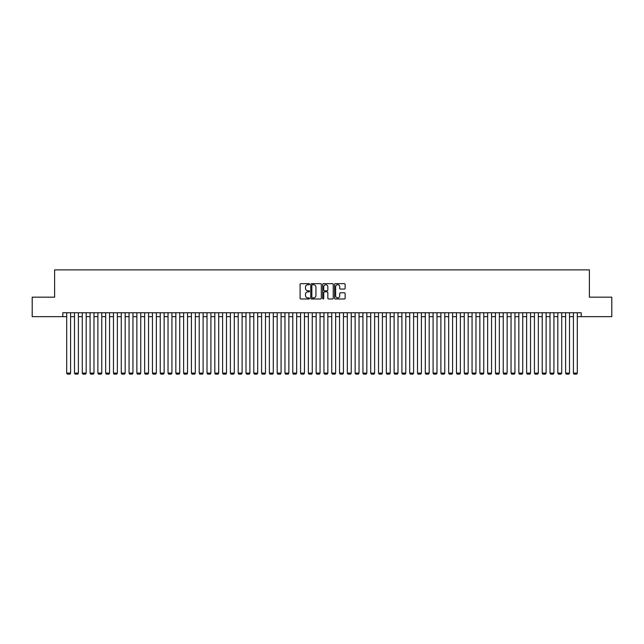 <?xml version="1.0" encoding="UTF-8"?>
<svg xmlns="http://www.w3.org/2000/svg" width="644" height="644" viewBox="0 0 644 644"><rect width="100%" height="100%" fill="white"/><g stroke="black" fill="none" stroke-linecap="round" stroke-linejoin="round"><path stroke-width="0.97" d="M309.531 284.205A0.539 0.539 0 0 0 308.991 283.674L300.861 283.674A0.765 0.765 0 0 0 300.096 284.439L300.096 298.212A0.765 0.765 0 0 0 300.861 298.977L308.991 298.977A0.539 0.539 0 0 0 309.531 298.438A0.539 0.539 0 0 0 308.991 297.906L307.937 297.906A2.447 2.447 0 0 1 305.489 295.459L305.489 294.308A2.447 2.447 0 0 1 307.937 291.861L308.991 291.861A0.539 0.539 0 0 0 309.531 291.321A0.539 0.539 0 0 0 308.991 290.79L307.937 290.79A2.447 2.447 0 0 1 305.489 288.343L305.489 287.192A2.447 2.447 0 0 1 307.937 284.745L308.991 284.745A0.539 0.539 0 0 0 309.531 284.205M344.363 289.067A0.765 0.765 0 0 0 345.128 288.303L345.128 284.439A0.765 0.765 0 0 0 344.363 283.674L335.331 283.674A0.765 0.765 0 0 0 334.566 284.439L334.566 298.212A0.765 0.765 0 0 0 335.331 298.977L344.363 298.977A0.765 0.765 0 0 0 345.128 298.212L345.128 293.543A0.765 0.765 0 0 0 344.363 292.779L340.499 292.779A0.765 0.765 0 0 0 339.734 293.543L339.734 295.862A2.045 2.045 0 0 1 337.689 297.906A2.045 2.045 0 0 1 335.637 295.862L335.637 286.789A2.045 2.045 0 0 1 337.689 284.745A2.045 2.045 0 0 1 339.734 286.789L339.734 288.303A0.765 0.765 0 0 0 340.499 289.067L344.363 289.067M62.798 316.663L32.2 316.663L32.2 297.174L54.611 297.174L54.611 269.884L589.389 269.884L589.389 297.174L611.8 297.174L611.8 316.663L581.202 316.663L581.202 312.759L62.798 312.759L62.798 316.663L66.694 316.663M321.332 284.439A0.765 0.765 0 0 0 320.567 283.674L311.535 283.674A0.765 0.765 0 0 0 310.77 284.439L310.77 298.212A0.765 0.765 0 0 0 311.535 298.977L320.567 298.977A0.765 0.765 0 0 0 321.332 298.212L321.332 284.439M323.433 283.674L332.465 283.674A0.765 0.765 0 0 1 333.23 284.439L333.23 298.212A0.765 0.765 0 0 1 332.465 298.977L328.601 298.977A0.765 0.765 0 0 1 327.836 298.212L327.836 292.626A0.765 0.765 0 0 0 327.072 291.861L324.504 291.861A0.765 0.765 0 0 0 323.739 292.626L323.739 298.438A0.539 0.539 0 0 1 323.208 298.977A0.539 0.539 0 0 1 322.668 298.438L322.668 284.439A0.765 0.765 0 0 1 323.433 283.674M70.59 316.663L74.495 316.663M78.391 316.663L82.287 316.663M86.183 316.663L90.08 316.663M93.984 316.663L97.88 316.663M101.776 316.663L105.672 316.663M109.569 316.663L113.465 316.663M117.369 316.663L121.265 316.663M125.161 316.663L129.058 316.663M132.954 316.663L136.858 316.663M140.754 316.663L144.65 316.663M148.547 316.663L152.443 316.663M156.347 316.663L160.243 316.663M164.14 316.663L168.036 316.663M171.932 316.663L175.836 316.663M179.732 316.663L183.629 316.663M187.525 316.663L191.421 316.663M195.325 316.663L199.221 316.663M203.118 316.663L207.014 316.663M210.91 316.663L214.814 316.663M218.71 316.663L222.607 316.663M226.503 316.663L230.399 316.663M234.303 316.663L238.2 316.663M242.096 316.663L245.992 316.663M249.888 316.663L253.792 316.663M257.689 316.663L261.585 316.663M265.481 316.663L269.377 316.663M273.281 316.663L277.178 316.663M281.074 316.663L284.97 316.663M288.866 316.663L292.77 316.663M296.667 316.663L300.563 316.663M304.459 316.663L308.355 316.663M312.26 316.663L316.156 316.663M320.052 316.663L323.948 316.663M327.844 316.663L331.741 316.663M335.645 316.663L339.541 316.663M343.437 316.663L347.333 316.663M351.23 316.663L355.134 316.663M359.03 316.663L362.926 316.663M366.822 316.663L370.719 316.663M374.623 316.663L378.519 316.663M382.415 316.663L386.311 316.663M390.208 316.663L394.112 316.663M398.008 316.663L401.904 316.663M405.801 316.663L409.697 316.663M413.601 316.663L417.497 316.663M421.393 316.663L425.29 316.663M429.186 316.663L433.09 316.663M436.986 316.663L440.882 316.663M444.779 316.663L448.675 316.663M452.579 316.663L456.475 316.663M460.371 316.663L464.268 316.663M468.164 316.663L472.068 316.663M475.964 316.663L479.861 316.663M483.757 316.663L487.653 316.663M491.557 316.663L495.453 316.663M499.35 316.663L503.246 316.663M507.142 316.663L511.046 316.663M514.942 316.663L518.839 316.663M522.735 316.663L526.631 316.663M530.535 316.663L534.431 316.663M538.328 316.663L542.224 316.663M546.12 316.663L550.016 316.663M553.921 316.663L557.817 316.663M561.713 316.663L565.609 316.663M569.505 316.663L573.41 316.663M577.306 316.663L581.202 316.663M312.38 284.745A0.539 0.539 0 0 0 311.841 285.276L311.841 297.367A0.539 0.539 0 0 0 312.38 297.906L313.491 297.906A2.447 2.447 0 0 0 315.938 295.459L315.938 287.192A2.447 2.447 0 0 0 313.491 284.745L312.38 284.745M327.836 286.83A2.045 2.045 0 0 0 325.792 284.785A2.045 2.045 0 0 0 323.739 286.83L323.739 290.025A0.765 0.765 0 0 0 324.504 290.79L327.072 290.79A0.765 0.765 0 0 0 327.836 290.025L327.836 286.83M70.59 312.759L70.59 373.101L66.694 373.101L66.694 312.759M70.59 373.101L70.011 374.116L67.282 374.116L66.694 373.101M78.391 312.759L78.391 373.101L74.495 373.101L74.495 312.759M78.391 373.101L77.803 374.116L75.074 374.116L74.495 373.101M86.183 312.759L86.183 373.101L82.287 373.101L82.287 312.759M86.183 373.101L85.596 374.116L82.875 374.116L82.287 373.101M93.984 312.759L93.984 373.101L90.08 373.101L90.08 312.759M93.984 373.101L93.396 374.116L90.667 374.116L90.08 373.101M101.776 312.759L101.776 373.101L97.88 373.101L97.88 312.759M101.776 373.101L101.189 374.116L98.46 374.116L97.88 373.101M109.569 312.759L109.569 373.101L105.672 373.101L105.672 312.759M109.569 373.101L108.989 374.116L106.26 374.116L105.672 373.101M117.369 312.759L117.369 373.101L113.465 373.101L113.465 312.759M117.369 373.101L116.781 374.116L114.052 374.116L113.465 373.101M125.161 312.759L125.161 373.101L121.265 373.101L121.265 312.759M125.161 373.101L124.574 374.116L121.853 374.116L121.265 373.101M132.954 312.759L132.954 373.101L129.058 373.101L129.058 312.759M132.954 373.101L132.374 374.116L129.645 374.116L129.058 373.101M140.754 312.759L140.754 373.101L136.858 373.101L136.858 312.759M140.754 373.101L140.167 374.116L137.438 374.116L136.858 373.101M148.547 312.759L148.547 373.101L144.65 373.101L144.65 312.759M148.547 373.101L147.967 374.116L145.238 374.116L144.65 373.101M156.347 312.759L156.347 373.101L152.443 373.101L152.443 312.759M156.347 373.101L155.759 374.116L153.031 374.116L152.443 373.101M164.14 312.759L164.14 373.101L160.243 373.101L160.243 312.759M164.14 373.101L163.552 374.116L160.823 374.116L160.243 373.101M171.932 312.759L171.932 373.101L168.036 373.101L168.036 312.759M171.932 373.101L171.352 374.116L168.623 374.116L168.036 373.101M179.732 312.759L179.732 373.101L175.836 373.101L175.836 312.759M179.732 373.101L179.145 374.116L176.416 374.116L175.836 373.101M187.525 312.759L187.525 373.101L183.629 373.101L183.629 312.759M187.525 373.101L186.945 374.116L184.216 374.116L183.629 373.101M195.325 312.759L195.325 373.101L191.421 373.101L191.421 312.759M195.325 373.101L194.738 374.116L192.009 374.116L191.421 373.101M203.118 312.759L203.118 373.101L199.221 373.101L199.221 312.759M203.118 373.101L202.53 374.116L199.801 374.116L199.221 373.101M210.91 312.759L210.91 373.101L207.014 373.101L207.014 312.759M210.91 373.101L210.33 374.116L207.601 374.116L207.014 373.101M218.71 312.759L218.71 373.101L214.814 373.101L214.814 312.759M218.71 373.101L218.123 374.116L215.394 374.116L214.814 373.101M226.503 312.759L226.503 373.101L222.607 373.101L222.607 312.759M226.503 373.101L225.923 374.116L223.194 374.116L222.607 373.101M234.303 312.759L234.303 373.101L230.399 373.101L230.399 312.759M234.303 373.101L233.716 374.116L230.987 374.116L230.399 373.101M242.096 312.759L242.096 373.101L238.2 373.101L238.2 312.759M242.096 373.101L241.508 374.116L238.779 374.116L238.2 373.101M249.888 312.759L249.888 373.101L245.992 373.101L245.992 312.759M249.888 373.101L249.309 374.116L246.58 374.116L245.992 373.101M257.689 312.759L257.689 373.101L253.792 373.101L253.792 312.759M257.689 373.101L257.101 374.116L254.372 374.116L253.792 373.101M265.481 312.759L265.481 373.101L261.585 373.101L261.585 312.759M265.481 373.101L264.901 374.116L262.172 374.116L261.585 373.101M273.281 312.759L273.281 373.101L269.377 373.101L269.377 312.759M273.281 373.101L272.694 374.116L269.965 374.116L269.377 373.101M281.074 312.759L281.074 373.101L277.178 373.101L277.178 312.759M281.074 373.101L280.486 374.116L277.757 374.116L277.178 373.101M288.866 312.759L288.866 373.101L284.97 373.101L284.97 312.759M288.866 373.101L288.287 374.116L285.558 374.116L284.97 373.101M296.667 312.759L296.667 373.101L292.77 373.101L292.77 312.759M296.667 373.101L296.079 374.116L293.35 374.116L292.77 373.101M304.459 312.759L304.459 373.101L300.563 373.101L300.563 312.759M304.459 373.101L303.871 374.116L301.151 374.116L300.563 373.101M312.26 312.759L312.26 373.101L308.355 373.101L308.355 312.759M312.26 373.101L311.672 374.116L308.943 374.116L308.355 373.101M320.052 312.759L320.052 373.101L316.156 373.101L316.156 312.759M320.052 373.101L319.464 374.116L316.735 374.116L316.156 373.101M327.844 312.759L327.844 373.101L323.948 373.101L323.948 312.759M327.844 373.101L327.265 374.116L324.536 374.116L323.948 373.101M335.645 312.759L335.645 373.101L331.741 373.101L331.741 312.759M335.645 373.101L335.057 374.116L332.328 374.116L331.741 373.101M343.437 312.759L343.437 373.101L339.541 373.101L339.541 312.759M343.437 373.101L342.849 374.116L340.129 374.116L339.541 373.101M351.23 312.759L351.23 373.101L347.333 373.101L347.333 312.759M351.23 373.101L350.65 374.116L347.921 374.116L347.333 373.101M359.03 312.759L359.03 373.101L355.134 373.101L355.134 312.759M359.03 373.101L358.442 374.116L355.713 374.116L355.134 373.101M366.822 312.759L366.822 373.101L362.926 373.101L362.926 312.759M366.822 373.101L366.243 374.116L363.514 374.116L362.926 373.101M374.623 312.759L374.623 373.101L370.719 373.101L370.719 312.759M374.623 373.101L374.035 374.116L371.306 374.116L370.719 373.101M382.415 312.759L382.415 373.101L378.519 373.101L378.519 312.759M382.415 373.101L381.828 374.116L379.099 374.116L378.519 373.101M390.208 312.759L390.208 373.101L386.311 373.101L386.311 312.759M390.208 373.101L389.628 374.116L386.899 374.116L386.311 373.101M398.008 312.759L398.008 373.101L394.112 373.101L394.112 312.759M398.008 373.101L397.42 374.116L394.692 374.116L394.112 373.101M405.801 312.759L405.801 373.101L401.904 373.101L401.904 312.759M405.801 373.101L405.221 374.116L402.492 374.116L401.904 373.101M413.601 312.759L413.601 373.101L409.697 373.101L409.697 312.759M413.601 373.101L413.013 374.116L410.284 374.116L409.697 373.101M421.393 312.759L421.393 373.101L417.497 373.101L417.497 312.759M421.393 373.101L420.806 374.116L418.077 374.116L417.497 373.101M429.186 312.759L429.186 373.101L425.29 373.101L425.29 312.759M429.186 373.101L428.606 374.116L425.877 374.116L425.29 373.101M436.986 312.759L436.986 373.101L433.09 373.101L433.09 312.759M436.986 373.101L436.399 374.116L433.67 374.116L433.09 373.101M444.779 312.759L444.779 373.101L440.882 373.101L440.882 312.759M444.779 373.101L444.199 374.116L441.47 374.116L440.882 373.101M452.579 312.759L452.579 373.101L448.675 373.101L448.675 312.759M452.579 373.101L451.991 374.116L449.262 374.116L448.675 373.101M460.371 312.759L460.371 373.101L456.475 373.101L456.475 312.759M460.371 373.101L459.784 374.116L457.055 374.116L456.475 373.101M468.164 312.759L468.164 373.101L464.268 373.101L464.268 312.759M468.164 373.101L467.584 374.116L464.855 374.116L464.268 373.101M475.964 312.759L475.964 373.101L472.068 373.101L472.068 312.759M475.964 373.101L475.377 374.116L472.648 374.116L472.068 373.101M483.757 312.759L483.757 373.101L479.861 373.101L479.861 312.759M483.757 373.101L483.177 374.116L480.448 374.116L479.861 373.101M491.557 312.759L491.557 373.101L487.653 373.101L487.653 312.759M491.557 373.101L490.97 374.116L488.241 374.116L487.653 373.101M499.35 312.759L499.35 373.101L495.453 373.101L495.453 312.759M499.35 373.101L498.762 374.116L496.033 374.116L495.453 373.101M507.142 312.759L507.142 373.101L503.246 373.101L503.246 312.759M507.142 373.101L506.562 374.116L503.833 374.116L503.246 373.101M514.942 312.759L514.942 373.101L511.046 373.101L511.046 312.759M514.942 373.101L514.355 374.116L511.626 374.116L511.046 373.101M522.735 312.759L522.735 373.101L518.839 373.101L518.839 312.759M522.735 373.101L522.147 374.116L519.426 374.116L518.839 373.101M530.535 312.759L530.535 373.101L526.631 373.101L526.631 312.759M530.535 373.101L529.948 374.116L527.219 374.116L526.631 373.101M538.328 312.759L538.328 373.101L534.431 373.101L534.431 312.759M538.328 373.101L537.74 374.116L535.011 374.116L534.431 373.101M546.12 312.759L546.12 373.101L542.224 373.101L542.224 312.759M546.12 373.101L545.54 374.116L542.812 374.116L542.224 373.101M553.921 312.759L553.921 373.101L550.016 373.101L550.016 312.759M553.921 373.101L553.333 374.116L550.604 374.116L550.016 373.101M561.713 312.759L561.713 373.101L557.817 373.101L557.817 312.759M561.713 373.101L561.125 374.116L558.404 374.116L557.817 373.101M569.505 312.759L569.505 373.101L565.609 373.101L565.609 312.759M569.505 373.101L568.926 374.116L566.197 374.116L565.609 373.101M577.306 312.759L577.306 373.101L573.41 373.101L573.41 312.759M577.306 373.101L576.718 374.116L573.989 374.116L573.41 373.101"/></g></svg>
